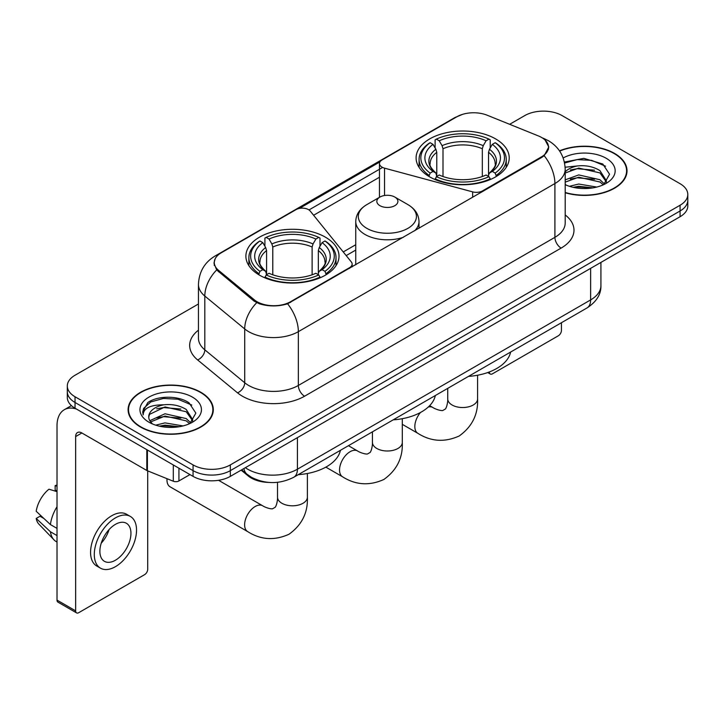 <?xml version="1.0" encoding="UTF-8"?>
<svg xmlns="http://www.w3.org/2000/svg" width="724" height="724" viewBox="0 0 724 724"><rect width="100%" height="100%" fill="white"/><g stroke="black" fill="none" stroke-linecap="round" stroke-linejoin="round"><path stroke-width="1.09" d="M482.582 191.57L482.582 190.865A8.788 5.068 180 0 1 472.654 191.878L384.534 168.158A8.788 5.068 180 0 1 382.037 167.144A8.788 5.068 180 0 1 379.466 163.561A8.788 5.068 180 0 1 382.037 159.968L456.862 116.772A23.72 13.693 0 0 1 487.234 115.243L538.385 135.922A23.72 13.693 0 0 1 541.552 137.451A23.72 13.693 0 0 1 548.502 147.135L548.502 149.234M325.375 237.155A46.562 26.878 0 0 0 274.631 231.327A46.562 26.878 0 0 0 245.888 256.16A46.562 26.878 0 0 0 259.527 275.174A46.562 26.878 0 0 0 310.27 281.002A46.562 26.878 0 0 0 339.013 256.16A46.562 26.878 0 0 0 325.375 237.155M495.587 138.89A46.562 26.878 0 0 0 444.844 133.062A46.562 26.878 0 0 0 416.101 157.895A46.562 26.878 0 0 0 429.739 176.9A46.562 26.878 0 0 0 480.483 182.729A46.562 26.878 0 0 0 509.225 157.895A46.562 26.878 0 0 0 495.587 138.89M290.586 301.709L349.565 267.663A8.788 5.068 180 0 0 352.136 264.079A8.788 5.068 180 0 0 351.312 261.934L310.225 211.064A8.788 5.068 180 0 0 296.044 209.616L221.227 252.812A23.72 13.693 0 0 0 214.277 262.495A23.72 13.693 0 0 0 218.567 270.351L254.386 299.881A23.72 13.693 0 0 0 290.586 301.709L290.586 302.415M482.582 190.865L541.552 156.818A23.72 13.693 0 0 0 548.502 147.135M268.939 482.428A26.354 15.213 180 0 1 248.205 475.949L241.146 470.129M565.2 192.765A42.607 24.598 0 0 0 627.02 170.81A42.607 24.598 0 0 0 614.54 153.416A42.607 24.598 0 0 0 559.498 150.854M200.829 392.272A42.607 24.598 0 0 0 154.393 386.942A42.607 24.598 0 0 0 128.094 409.666A42.607 24.598 0 0 0 140.574 427.06A42.607 24.598 0 0 0 187 432.391A42.607 24.598 0 0 0 213.309 409.666A42.607 24.598 0 0 0 200.829 392.272M128.528 411.884A42.607 24.598 0 0 0 128.383 412.535M545.1 140.076L548.81 146.99L544.167 155.678L541.86 157.343L287.609 303.799C278.206 306.632 268.803 306.632 259.4 303.799L254.079 301.103L216.666 269.952L213.969 263.111L215.182 258.758M198.457 303.98L75.034 375.24A26.354 15.213 0 0 0 67.314 385.992L67.314 397.476A26.354 15.213 0 0 0 75.034 408.227L193.064 476.374L193.064 470.636A26.354 15.213 0 0 0 230.332 470.636L680.08 210.974A26.354 15.213 0 0 0 687.8 200.213A26.354 15.213 0 0 1 680.08 210.974L230.332 470.636A26.354 15.213 0 0 1 193.064 470.636L75.034 402.49L193.064 470.636L193.064 464.899A26.354 15.213 0 0 0 230.332 464.899L680.08 205.236A26.354 15.213 0 0 0 687.8 194.475A26.354 15.213 0 0 0 680.08 183.715L562.05 115.578A26.354 15.213 0 0 0 524.782 115.578L509.66 124.302M67.314 391.729A26.354 15.213 0 0 0 75.034 402.49A26.354 15.213 0 0 1 67.314 391.729M299.347 208.422L379.964 161.877M308.994 209.942L382.037 167.769M67.314 385.992A26.354 15.213 0 0 0 75.034 396.752L193.064 464.899M213.019 412.535A42.607 24.598 0 0 0 212.865 411.884M626.731 173.679A42.607 24.598 0 0 0 626.586 173.027M193.064 476.374A26.354 15.213 0 0 0 230.332 476.374L680.08 216.711A26.354 15.213 0 0 0 687.8 205.96L687.8 194.475M565.2 192.475A42.164 24.345 0 0 0 626.586 170.81A42.164 24.345 0 0 0 614.233 153.597A42.164 24.345 0 0 0 559.661 151.099M569.417 186.303L578.729 184.032L596.784 187.064M573.064 187.308L578.729 186.303L593.001 187.851M565.2 179.851L578.729 174.918L599.943 179.724L604.468 184.032M565.2 182.122L578.729 177.199L599.943 181.995L603.291 184.828M565.145 167.226L577.508 165.941A21.964 12.679 0 0 0 565.2 171.841M577.508 165.941C585.933 165.063 593.418 166.62 599.943 170.611L606.377 180.728L606.223 182.403M565.2 173.018L578.729 168.086L599.943 172.891L606.305 181.869M565.2 184.213L566.141 185.082M565.2 184.665A30.752 17.756 0 0 0 606.16 183.362A30.752 17.756 0 0 0 606.16 158.257A30.752 17.756 0 0 0 563.182 157.968M603.653 184.656L609.563 174.258L602.821 164.031L583.816 158.357L564.403 162.049M564.602 163.027L577.173 159.597L591.662 160.357L605.536 166.203M570.376 169.968L577.173 168.71L594.558 170.176M570.376 179.072L577.173 177.814L594.558 179.29M573.652 187.435L577.173 186.928L592.666 187.905M489.306 371.973L489.37 372.009A4.389 2.534 120 0 0 490.284 374.018A4.389 2.534 120 0 0 492.483 373.801L558.322 335.791A4.389 2.534 120 0 0 561.435 330.406L561.435 322.723M140.881 426.879A42.164 24.345 0 0 0 186.837 432.156A42.164 24.345 0 0 0 212.865 409.666A42.164 24.345 0 0 0 200.512 392.453A42.164 24.345 0 0 0 154.565 387.177A42.164 24.345 0 0 0 128.528 409.666A42.164 24.345 0 0 0 140.881 426.879M155.705 425.16L165.018 422.888L183.063 425.92M159.343 426.164L165.018 425.169L179.28 426.717M149.778 420.707L165.018 413.775L186.231 418.581L190.747 422.888M150.538 421.956L165.018 416.056L186.231 420.852L189.57 423.685M189.932 423.513L195.851 413.114L189.1 402.897C178.385 395.214 157.144 395.566 147.759 402.635L142.691 411.911L143.18 414.888C143.461 408.209 150.33 404.843 163.787 404.807A21.964 12.679 0 0 0 148.737 416.843A21.964 12.679 0 0 0 149.805 420.744L152.42 423.938M163.787 404.807C172.212 403.92 179.697 405.476 186.231 409.467L192.665 419.585L192.503 421.259M148.737 417.087L149.488 414.39L165.018 406.942L186.231 411.748L192.593 420.725M192.439 397.114A30.752 17.756 0 0 0 148.954 397.114A30.752 17.756 0 0 0 148.954 422.219A30.752 17.756 0 0 0 192.439 422.219A30.752 17.756 0 0 0 192.439 397.114M142.7 412.119L143.651 408.363L150.9 401.883L163.452 398.453L177.95 399.214L191.815 405.06M156.655 408.825L163.452 407.567L180.837 409.033M156.655 417.929L163.452 416.671L180.837 418.146M159.932 426.291L163.452 425.784L178.955 426.771M428.898 176.412L430.147 173.081A41.82 24.145 0 0 1 430.147 142.709L433.024 144.375A37.775 21.811 0 0 0 433.024 171.416L435.866 173.036L436.78 176.421M436.78 175.036L436.78 152.33L435.866 149.262L433.024 144.375M435.115 147.968L435.115 139.841L436.364 139.126A41.82 24.145 0 0 1 488.962 139.126L486.085 140.782A37.775 21.811 0 0 0 439.233 140.782L442.074 145.678L442.998 148.746L442.998 176.52M482.329 176.52L482.329 148.746L483.243 145.678L486.085 140.782M468.473 376.389A48.318 27.892 0 0 0 510.628 352.054M435.115 178.819A43.576 25.159 0 0 0 490.211 178.819L488.962 176.665A41.82 24.145 0 0 1 436.364 176.665L435.115 179.57M490.211 179.57L490.211 178.819M430.147 142.709L428.898 143.424A43.576 25.159 0 0 0 419.087 159.334A43.576 25.159 0 0 0 428.898 175.235M488.962 139.126L490.211 139.841L490.211 147.968M436.364 176.665L439.233 175.009A37.775 21.811 0 0 0 486.085 175.009L488.962 176.665M433.024 171.416L430.147 173.081M439.233 140.782L436.364 139.126M435.866 149.262A33.793 19.512 0 0 0 435.866 173.036L436.02 173.136C431.223 168.493 429.269 165.344 430.156 163.687A32.508 18.77 0 0 1 436.78 152.33M496.42 175.235A43.576 25.159 0 0 0 506.239 159.334A43.576 25.159 0 0 0 496.42 143.424L495.171 142.709A41.82 24.145 0 0 1 495.171 173.081L496.42 176.412M495.171 173.081L492.302 171.416A37.775 21.811 0 0 0 492.302 144.375L495.171 142.709M492.302 144.375L489.46 149.262L488.537 152.33L488.537 175.036L489.46 173.036L492.302 171.416M488.537 152.33A32.508 18.77 0 0 1 495.162 163.687C496.049 165.353 494.094 168.502 489.297 173.136L489.46 173.036A33.793 19.512 0 0 0 489.46 149.262M488.537 176.421L488.537 175.036M167.027 478.691A14.933 8.625 120 0 0 166.972 479.967A14.933 8.625 120 0 0 170.068 486.799L247.717 531.633A14.933 8.625 -60 0 1 245.427 519.66A14.933 8.625 -60 0 1 255.183 506.501A14.933 8.625 -60 0 1 262.649 505.759C263.482 506.501 269.21 509.099 272.505 508.818L275.238 507.234C277.129 504.528 277.744 498.266 277.518 497.18A14.933 8.625 180 0 0 281.889 503.271A14.933 8.625 180 0 0 303.012 503.271A14.933 8.625 180 0 0 307.392 497.18C308.026 512.637 301.899 524.99 289.003 534.24C274.55 540.783 260.785 539.914 247.717 531.633M258.694 274.677L259.943 271.346A41.82 24.145 0 0 1 259.943 240.983L262.821 242.64A37.775 21.811 0 0 0 262.821 269.69L265.654 271.301L266.577 274.695M266.577 273.31L266.577 250.594L265.654 247.536L262.821 242.64M264.903 246.241L264.903 238.106L266.151 237.391A41.82 24.145 0 0 1 318.75 237.391L315.881 239.056A37.775 21.811 0 0 0 269.029 239.056L271.871 243.943L272.785 247.011L272.785 274.785M312.116 274.785L312.116 247.011L313.039 243.943L315.881 239.056M298.261 474.663A48.318 27.892 0 0 0 340.425 450.319M264.903 277.093A43.576 25.159 0 0 0 319.999 277.093L318.75 274.939A41.82 24.145 0 0 1 266.151 274.939L264.903 277.835M319.999 277.835L319.999 277.093M259.943 240.983L258.694 241.698A43.576 25.159 0 0 0 248.875 257.599A43.576 25.159 0 0 0 258.694 273.5M318.75 237.391L319.999 238.106L319.999 246.241M266.151 274.939L269.029 273.274A37.775 21.811 0 0 0 315.881 273.274L318.75 274.939M262.821 269.69L259.943 271.346M269.029 239.056L266.151 237.391M265.654 247.536A33.793 19.512 0 0 0 265.654 271.301L265.817 271.409C261.011 266.767 259.056 263.617 259.952 261.952A32.508 18.77 0 0 1 266.577 250.594M326.216 273.5A43.576 25.159 0 0 0 336.026 257.599A43.576 25.159 0 0 0 326.216 241.698L324.967 240.983A41.82 24.145 0 0 1 324.967 271.346L326.216 274.677M324.967 271.346L322.089 269.69A37.775 21.811 0 0 0 322.089 242.64L324.967 240.983M322.089 242.64L319.248 247.536L318.334 250.594L318.334 273.31L319.248 271.301L322.089 269.69M318.334 250.594A32.508 18.77 0 0 1 324.958 261.952C325.845 263.627 323.89 266.776 319.094 271.409L319.248 271.301A33.793 19.512 0 0 0 319.248 247.536M318.334 274.695L318.334 273.31M414.644 230.793A31.63 18.263 0 0 0 418.997 221.553C418.762 214.512 415.069 208.865 407.92 204.62L394.824 197.064A10.543 6.091 0 0 0 379.919 197.064A10.543 6.091 0 0 0 379.919 205.67A10.543 6.091 0 0 0 394.824 205.67A10.543 6.091 0 0 0 394.824 197.064L407.92 204.62A29.051 16.77 0 0 1 407.92 228.341A29.051 16.77 0 0 1 366.833 228.341A29.051 16.77 0 0 1 366.833 204.62C359.674 208.865 355.982 214.512 355.746 221.553A31.63 18.263 0 0 0 365.014 234.458A31.63 18.263 0 0 0 403.386 237.291M393.177 419.857A48.318 27.892 0 0 0 435.341 395.521M178.928 468.211L178.928 480.944L189.96 474.582M76.346 408.988A35.141 20.29 -120 0 0 64.3 409.721A35.141 20.29 -120 0 0 57.015 425.803L57.015 600.106L75.658 610.866L75.658 436.563A8.788 5.068 60 0 1 77.477 432.545A8.788 5.068 60 0 1 81.866 432.979L146.818 470.482L146.818 449.676M75.658 610.866A4.389 2.534 120 0 0 76.563 612.884L57.929 602.124A4.389 2.534 -60 0 1 57.015 600.106M76.563 612.884A4.389 2.534 120 0 0 78.762 612.658L144.61 574.648A4.389 2.534 120 0 0 147.714 569.263L147.714 470.89M178.928 480.944A4.389 2.534 180 0 1 173.308 481.234L147.406 470.763A4.389 2.534 180 0 1 146.818 470.482M115.415 560.231A21.964 12.679 120 0 0 129.759 540.873A21.964 12.679 120 0 0 126.392 523.271A21.964 12.679 120 0 0 115.415 524.366A21.964 12.679 120 0 0 101.061 543.715A21.964 12.679 120 0 0 104.428 561.317A21.964 12.679 120 0 0 115.415 560.231M101.224 543.208A21.964 12.679 120 0 0 109.107 529.552M57.015 486.184L55.16 485.623L55.16 490.03L57.015 491.107M130.347 516.429L126.619 514.275A29.865 17.249 120 0 0 111.686 515.76A29.865 17.249 120 0 0 92.174 542.077A29.865 17.249 120 0 0 96.754 566.014L100.473 568.159A29.865 17.249 120 0 0 115.415 566.684A29.865 17.249 120 0 0 134.926 540.366A29.865 17.249 120 0 0 130.347 516.429A29.865 17.249 120 0 0 115.415 517.904A29.865 17.249 120 0 0 95.903 544.231A29.865 17.249 120 0 0 100.473 568.159M57.015 506.719A28.987 16.733 120 0 0 50.427 524.583L36.2 511.28A22.842 13.186 120 0 1 48.942 489.207L57.015 491.65M57.015 528.393L50.427 524.583M43.892 518.484L40.019 516.248L36.2 518.447L50.427 531.76L57.015 535.57M50.427 531.76A28.987 16.733 120 0 0 54.001 539.851A28.987 16.733 120 0 0 56.191 541.579L57.015 542.059M57.015 485.098A22.842 13.186 120 0 0 55.16 485.623M36.2 518.447A22.842 13.186 120 0 0 38.897 524.14L54.001 539.851M349.565 268.369L349.565 267.663M218.567 270.351L218.567 271.826M254.386 299.881L254.386 301.347M541.552 156.818L541.552 157.524M248.205 475.17L248.205 475.949M472.654 197.299L472.654 191.878M384.534 195.498L384.534 168.158M565.2 214.947A43.929 25.358 180 0 1 561.118 248.097L304.569 396.218A8.788 5.068 60 0 1 298.351 385.458L554.91 237.336A35.141 20.29 0 0 0 565.2 222.992L565.2 169.19A35.141 20.29 180 0 1 554.91 183.543A30.752 17.756 -120 0 0 544.167 155.678M304.569 396.218A43.929 25.358 180 0 1 242.45 396.218A43.929 25.358 180 0 1 237.526 392.833L197.616 359.928A43.929 25.358 180 0 1 198.457 330.162M248.658 385.458A35.141 20.29 0 0 0 298.351 385.458L298.351 331.655A35.141 20.29 180 0 1 248.658 331.655A35.141 20.29 180 0 1 244.721 328.949L204.811 296.044A35.141 20.29 180 0 1 198.457 284.405L198.457 338.208A35.141 20.29 0 0 0 204.811 349.837L244.721 382.752A35.141 20.29 0 0 0 248.658 385.458M565.2 169.19C564.602 156.556 559.055 147.081 548.539 140.773L544.104 138.61A30.752 14.399 112 0 0 542.792 138.23M287.609 303.799A30.752 17.756 60 0 1 298.351 331.655L554.91 183.543L554.91 237.336A8.788 5.068 60 0 0 561.118 248.097M218.431 254.767A30.752 17.756 -120 0 0 215.118 255.988C204.602 262.296 199.055 271.772 198.457 284.405M215.118 255.988L454.582 117.731A30.752 17.756 60 0 1 456.916 116.745M216.666 269.952A30.752 20.562 129.5 0 0 204.811 296.044L204.811 349.837A8.788 5.873 -50.5 0 1 197.616 359.928M256.703 302.732A30.752 20.562 129.5 0 0 244.721 328.949L244.721 382.752A8.788 5.873 -50.5 0 1 237.526 392.833M313.61 215.254L379.466 177.235M230.332 464.899L230.332 476.374M680.08 205.236L680.08 216.711M75.034 396.752L75.034 408.227M355.746 244.73L343.239 251.943M245.364 467.695A35.141 20.29 0 0 0 247.726 469.206A35.141 20.29 0 0 0 297.419 469.206L590.63 299.917A35.141 20.29 0 0 0 600.92 285.573C601.173 294.297 596.531 301.754 586.992 307.962L293.781 477.243A17.566 10.145 60 0 0 297.419 469.206L297.419 437.64M590.63 268.36L590.63 299.917A17.566 10.145 60 0 1 586.992 307.962M243.943 468.519A17.566 11.756 129.5 0 0 247.002 474.229L241.671 469.831M477.596 375.231L477.596 398.906A14.933 8.625 180 0 1 473.224 405.006A14.933 8.625 180 0 1 452.102 405.006A14.933 8.625 180 0 1 447.731 398.906C447.957 400.001 447.332 406.255 445.441 408.969L442.708 410.544C439.414 410.834 433.685 408.236 432.852 407.494L429.667 405.657M428.246 407.042A14.933 8.625 -60 0 1 432.852 407.494M477.596 398.906C478.238 414.363 472.102 426.717 459.215 435.975C444.762 442.509 430.997 441.64 417.92 433.359A14.933 8.625 -60 0 1 420.454 412.499M482.329 148.746A32.508 18.77 0 0 0 442.998 148.746M483.243 145.678A33.793 19.512 0 0 0 442.074 145.678M312.116 247.011A32.508 18.77 0 0 0 272.785 247.011M313.039 243.943A33.793 19.512 0 0 0 271.871 243.943M402.309 418.698L402.309 442.373A14.933 8.625 180 0 1 397.928 448.473A14.933 8.625 180 0 1 376.815 448.473A14.933 8.625 180 0 1 372.435 442.373C372.661 443.468 372.046 449.722 370.154 452.437L367.421 454.011C364.127 454.301 358.398 451.704 357.566 450.962L348.434 445.694M402.309 442.373C402.942 457.83 396.815 470.184 383.919 479.442C369.466 485.985 355.71 485.107 342.633 476.826A14.933 8.625 -60 0 1 340.343 464.862A14.933 8.625 -60 0 1 350.099 451.704A14.933 8.625 -60 0 1 357.566 450.962M75.658 436.563L81.866 432.979M147.406 450.02L147.406 470.763M173.308 481.234L173.308 464.971M379.466 197.317L379.466 163.561M214.277 262.495L214.277 265.409M352.136 266.885L352.136 264.079M454.582 117.731L462.618 114.329M544.104 138.61L542.195 137.841M355.746 250.079L346.19 255.59M293.781 477.243C279.645 484.347 265.509 484.347 251.364 477.243L247.002 474.229M600.92 285.573L600.92 262.414M626.586 174.33L626.586 170.81M490.284 374.018L487.723 372.543M212.865 413.187L212.865 409.666M128.528 413.187L128.528 409.666M417.92 433.359L402.309 424.345M419.087 167.371L419.087 159.334M506.239 167.371L506.239 159.334M447.731 388.363L447.731 398.906M166.972 478.673L166.972 479.967M307.392 473.496L307.392 497.18M248.875 265.636L248.875 257.599M336.026 265.636L336.026 257.599M262.649 505.759L218.558 480.311M277.518 482.311L277.518 497.18M342.633 476.826L325.836 467.134M418.997 228.277L418.997 221.553M355.746 264.803L355.746 221.553M379.919 197.064L366.833 204.62M372.435 431.839L372.435 442.373M64.3 409.721L71.405 405.612"/></g></svg>
